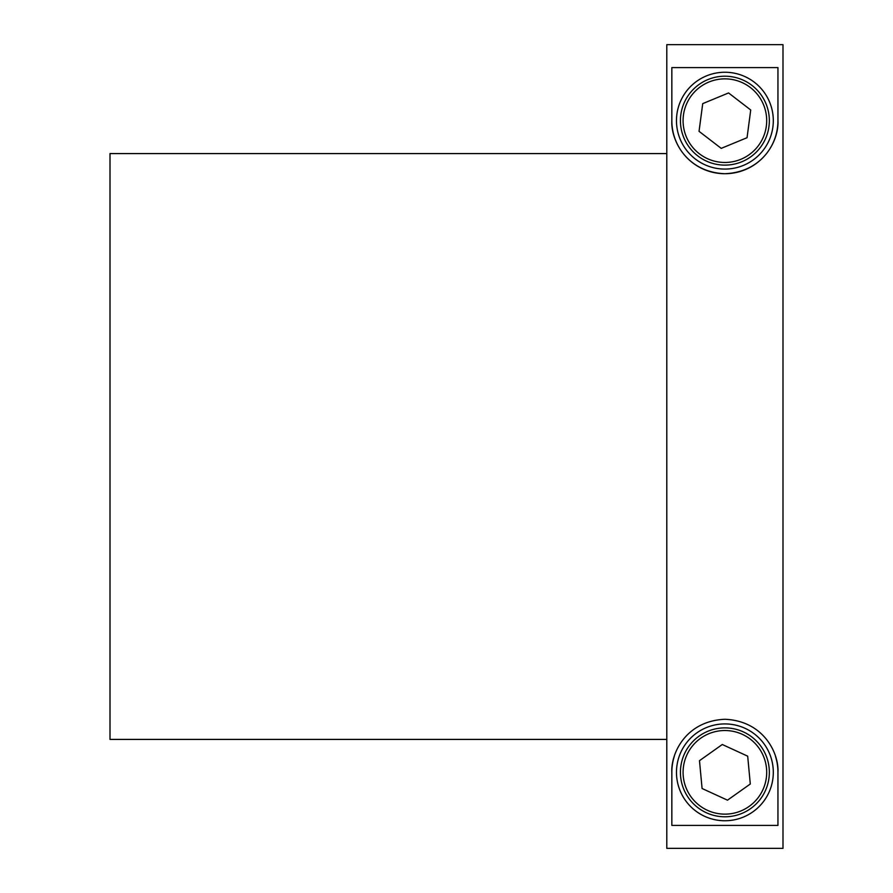 <?xml version="1.0" encoding="UTF-8"?>
<svg xmlns="http://www.w3.org/2000/svg" width="893" height="893" viewBox="0 0 893 893"><rect width="100%" height="100%" fill="white"/><g stroke="black" fill="none" stroke-linecap="round" stroke-linejoin="round"><path stroke-width="1.34" d="M777.948 67.6L671.837 67.6L671.837 120.667A53.055 53.055 0 0 0 724.893 173.722A53.055 53.055 0 0 0 777.948 120.667L777.948 67.6M773.305 120.667A48.412 48.412 0 0 0 724.893 72.244A48.412 48.412 0 0 0 676.47 120.667A48.412 48.412 0 0 0 724.893 169.078A48.412 48.412 0 0 0 773.305 120.667M666.792 44.65L666.792 848.35L782.994 848.35L782.994 44.65L666.792 44.65M671.837 120.667C670.743 139.341 685.813 172.048 724.792 173.722C763.895 172.115 779.031 139.475 777.948 120.667M671.837 772.333L671.837 825.4L777.948 825.4L777.948 772.333C779.064 753.77 764.084 721.042 725.071 719.278C685.88 720.841 670.777 753.491 671.837 772.333A53.055 53.055 0 0 1 674.36 756.148M777.948 772.333A53.055 53.055 0 0 0 775.47 756.304M773.305 772.333A48.412 48.412 0 0 1 724.893 820.756A48.412 48.412 0 0 1 676.47 772.333A48.412 48.412 0 0 1 724.893 723.922A48.412 48.412 0 0 1 773.305 772.333M666.792 153.585L110.006 153.585L110.006 739.415L666.792 739.415M683.804 137.634A44.449 44.449 0 0 1 707.915 79.577A44.449 44.449 0 0 1 765.971 103.688A44.449 44.449 0 0 1 741.86 161.745A44.449 44.449 0 0 1 683.804 137.634M763.526 104.704A41.804 41.804 0 0 0 708.93 82.022A41.804 41.804 0 0 0 686.248 136.629A41.804 41.804 0 0 0 740.855 159.3A41.804 41.804 0 0 0 763.526 104.704M769.632 102.17A48.412 48.412 0 0 0 706.408 75.916A48.412 48.412 0 0 0 680.142 139.152A48.412 48.412 0 0 0 743.378 165.406A48.412 48.412 0 0 0 769.632 102.17M699.052 131.338L721.22 148.372L747.05 137.701L750.723 109.984L728.565 92.95L702.724 103.621L699.052 131.338M684.485 753.792A44.449 44.449 0 0 1 743.434 731.936A44.449 44.449 0 0 1 765.29 790.874A44.449 44.449 0 0 1 706.352 812.742A44.449 44.449 0 0 1 684.485 753.792M762.89 789.769A41.804 41.804 0 0 0 742.329 734.336A41.804 41.804 0 0 0 686.896 754.898A41.804 41.804 0 0 0 707.457 810.331A41.804 41.804 0 0 0 762.89 789.769M768.895 792.526A48.412 48.412 0 0 0 745.086 728.331A48.412 48.412 0 0 0 680.89 752.14A48.412 48.412 0 0 0 704.7 816.336A48.412 48.412 0 0 0 768.895 792.526M699.487 760.68L702.088 788.508L727.494 800.173L750.299 783.998L747.687 756.17L722.281 744.505L699.487 760.68"/></g></svg>
